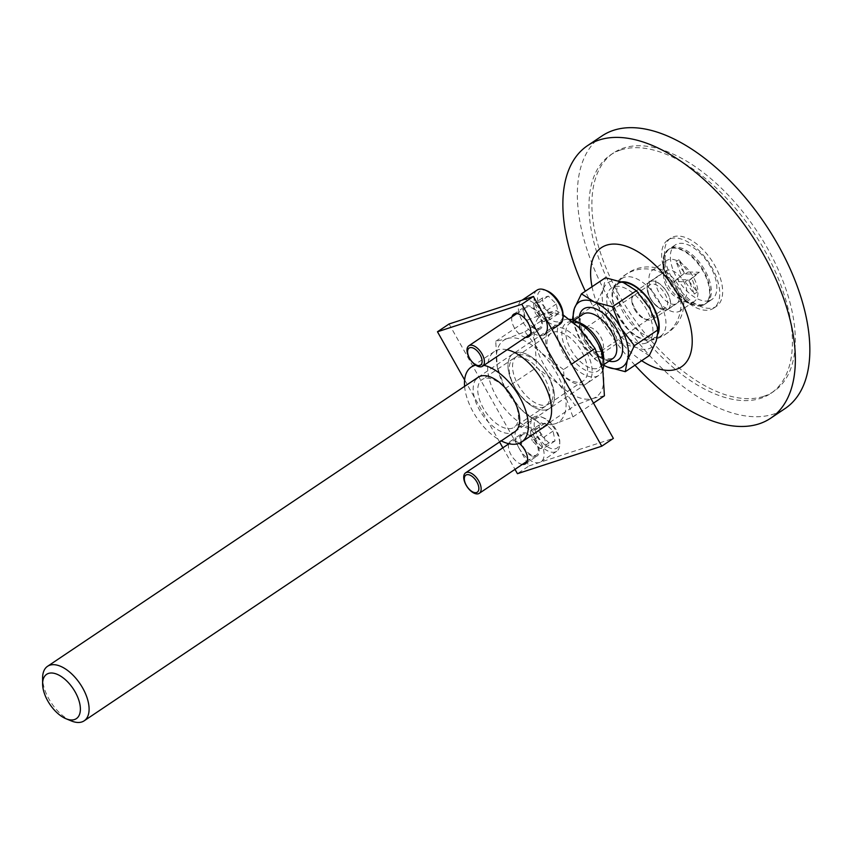 <?xml version="1.0" encoding="UTF-8"?>
<svg xmlns="http://www.w3.org/2000/svg" width="852" height="852" viewBox="0 0 852 852"><rect width="100%" height="100%" fill="white"/><g stroke="black" fill="none" stroke-linecap="round" stroke-linejoin="round"><path stroke-width="0.64" stroke-dasharray="4.26 3.19" d="M670.705 238.666A41.045 21.577 56.1 0 1 717.022 278.86A41.045 21.577 56.1 0 1 713.571 308.222A41.045 21.577 56.1 0 1 710.685 309.627A41.045 21.577 56.1 0 1 671.142 283.62A41.045 21.577 56.1 0 1 667.819 240.062A41.045 21.577 56.1 0 1 670.705 238.666M620.725 149.963A143.668 75.498 56.1 0 1 772.732 265.962A143.668 75.498 56.1 0 1 770.762 393.432A143.668 75.498 56.1 0 1 760.666 398.321A143.668 75.498 56.1 0 1 622.269 307.306A143.668 75.498 56.1 0 1 610.628 154.862A143.668 75.498 56.1 0 1 620.725 149.963M709.588 300.586A32.834 17.253 -123.9 0 0 711.899 299.467A32.834 17.253 -123.9 0 0 709.237 264.621A32.834 17.253 -123.9 0 0 677.606 243.81A32.834 17.253 -123.9 0 0 675.295 244.939A32.834 17.253 -123.9 0 0 677.958 279.775A32.834 17.253 -123.9 0 0 709.588 300.586M713.593 307.678A41.045 21.577 -123.9 0 0 716.468 306.283A41.045 21.577 -123.9 0 0 713.145 262.725A41.045 21.577 -123.9 0 0 673.602 236.718A41.045 21.577 -123.9 0 0 670.716 238.113A41.045 21.577 -123.9 0 0 674.049 281.671A41.045 21.577 -123.9 0 0 713.593 307.678M702.336 305.453A32.834 17.253 -123.9 0 0 704.647 304.334A32.834 17.253 -123.9 0 0 701.984 269.488A32.834 17.253 -123.9 0 0 670.354 248.677A32.834 17.253 -123.9 0 0 668.043 249.796A32.834 17.253 -123.9 0 0 663.101 261.564A32.834 17.253 -123.9 0 0 691.888 304.452A32.834 17.253 -123.9 0 0 702.336 305.453M692.548 302.247A24.633 12.94 -123.9 0 0 694.273 301.406A24.633 12.94 -123.9 0 0 692.282 275.271A24.633 12.94 -123.9 0 0 668.554 259.668A24.633 12.94 -123.9 0 0 666.818 260.51A24.633 12.94 -123.9 0 0 663.112 269.328A24.633 12.94 -123.9 0 0 684.699 301.491A24.633 12.94 -123.9 0 0 692.548 302.247M678.394 311.747A24.633 12.94 -123.9 0 0 680.12 310.905A24.633 12.94 -123.9 0 0 683.805 301.171A24.633 12.94 -123.9 0 0 663.08 270.286A24.633 12.94 -123.9 0 0 654.4 269.168A24.633 12.94 -123.9 0 0 652.664 270.009A24.633 12.94 -123.9 0 0 654.666 296.145A24.633 12.94 -123.9 0 0 678.394 311.747M658.308 337.232A34.708 18.243 56.1 0 1 658 337.328A34.708 18.243 56.1 0 1 626.263 317.402A34.708 18.243 56.1 0 1 619.83 280.478A34.708 18.243 56.1 0 1 624.495 277.23A34.708 18.243 56.1 0 1 659.235 301.416A34.708 18.243 56.1 0 1 658.308 337.232M592.033 286.73A71.76 37.712 -123.9 0 0 641.673 360.694M634.964 365.199A164.191 86.286 56.1 0 1 585.324 291.235M602.087 135.873A164.191 86.286 -123.9 0 0 615.4 310.096A164.191 86.286 -123.9 0 0 773.563 414.115A164.191 86.286 -123.9 0 0 785.107 408.523M763.562 396.382A143.668 75.498 -123.9 0 0 773.659 391.483A143.668 75.498 -123.9 0 0 762.018 239.039A143.668 75.498 -123.9 0 0 623.621 148.024A143.668 75.498 -123.9 0 0 613.525 152.913A143.668 75.498 -123.9 0 0 625.176 305.357A143.668 75.498 -123.9 0 0 763.562 396.382M656.264 340.938A38.99 20.491 56.1 0 1 636.242 347.478L618.286 342.664L609.776 321.545L596.357 303.738L603.344 289.094A38.99 20.491 56.1 0 1 623.376 282.566A38.99 20.491 56.1 0 1 649.831 308.488A38.99 20.491 56.1 0 1 656.264 340.938M649.277 355.593L636.242 347.478A38.99 20.491 56.1 0 1 609.776 321.545A38.99 20.491 56.1 0 1 603.344 289.094L605.421 277.752M71.387 720.952A32.834 17.253 56.1 0 1 42.6 678.064M602.801 369.928A32.834 17.253 56.1 0 1 598.818 375.37A32.834 17.253 56.1 0 1 596.506 376.488A32.834 17.253 56.1 0 1 563.651 353.601A32.834 17.253 56.1 0 1 562.213 320.842A32.834 17.253 56.1 0 1 564.525 319.724A32.834 17.253 56.1 0 1 569.285 319.255M658.33 330.683A32.632 17.146 56.1 0 1 653.793 338.223A32.632 17.146 56.1 0 1 651.503 339.33A32.632 17.146 56.1 0 1 620.064 318.659A32.632 17.146 56.1 0 1 617.423 284.025A32.632 17.146 56.1 0 1 619.713 282.917A32.632 17.146 56.1 0 1 622.972 282.395M621.545 281.842A33.345 17.53 -123.9 0 0 619.361 282.3A33.345 17.53 -123.9 0 0 614.004 286.709A33.345 17.53 -123.9 0 0 621.055 320.895A33.345 17.53 -123.9 0 0 650.023 340.363A33.345 17.53 -123.9 0 0 651.844 339.948A33.345 17.53 -123.9 0 0 658.063 333.771M596.357 303.738L572.374 319.83L580.787 341.013L594.313 358.756L618.286 342.664M645.699 343.228A32.632 17.146 -123.9 0 0 647.989 342.11A32.632 17.146 -123.9 0 0 645.347 307.487A32.632 17.146 -123.9 0 0 613.909 286.815A32.632 17.146 -123.9 0 0 611.619 287.923A32.632 17.146 -123.9 0 0 614.26 322.546A32.632 17.146 -123.9 0 0 645.699 343.228M675.615 304.068A16.625 8.733 56.1 0 1 658.979 292.492A16.625 8.733 56.1 0 1 658.255 275.899A16.625 8.733 56.1 0 1 659.427 275.334A16.625 8.733 56.1 0 1 676.062 286.922A16.625 8.733 56.1 0 1 676.786 303.504A16.625 8.733 56.1 0 1 675.615 304.068M667.34 292.768A16.625 8.733 56.1 0 1 668.064 309.361A16.625 8.733 56.1 0 1 650.268 298.338A16.625 8.733 56.1 0 1 649.533 281.756A16.625 8.733 56.1 0 1 667.34 292.768M603.706 365.21A38.99 20.491 56.1 0 1 580.787 341.013A38.99 20.491 56.1 0 1 573.471 320.16M594.313 358.756L603.706 365.284M666.797 309.745A16.422 8.627 56.1 0 1 650.364 298.307A16.422 8.627 56.1 0 1 650.8 281.362A16.422 8.627 56.1 0 1 667.233 292.8A16.422 8.627 56.1 0 1 666.797 309.745M664.592 308.296A13.951 7.338 56.1 0 1 651.152 299.446A13.951 7.338 56.1 0 1 650.023 284.643A13.951 7.338 56.1 0 1 651.003 284.163A13.951 7.338 56.1 0 1 664.443 293.003A13.951 7.338 56.1 0 1 665.572 307.817A13.951 7.338 56.1 0 1 664.592 308.296M600.362 351.407A13.951 7.338 56.1 0 1 586.911 342.568A13.951 7.338 56.1 0 1 585.782 327.754A13.951 7.338 56.1 0 1 586.762 327.285A13.951 7.338 56.1 0 1 600.213 336.125A13.951 7.338 56.1 0 1 601.342 350.928A13.951 7.338 56.1 0 1 600.362 351.407M537.708 436.075A18.062 9.489 -123.9 0 0 551.723 448.674A18.062 9.489 -123.9 0 0 559.764 441.57A18.062 9.489 -123.9 0 0 556.26 430.026A18.062 9.489 -123.9 0 0 543.938 417.981A18.062 9.489 -123.9 0 0 537.708 436.075M534.705 437.651A20.523 10.788 -123.9 0 0 556.686 451.251A20.523 10.788 -123.9 0 0 559.775 443.903A20.523 10.788 -123.9 0 0 555.781 430.771A20.523 10.788 -123.9 0 0 541.776 417.097A20.523 10.788 -123.9 0 0 533.799 417.171A20.523 10.788 -123.9 0 0 534.705 437.651M540.892 435.031L548.933 442.912L555.025 440.921L553.065 431.059L545.024 423.188L538.943 425.169L540.892 435.031L532.202 440.867L540.243 448.748L546.324 446.767L544.375 436.895L536.334 429.025L530.242 431.005L532.202 440.867M535.908 442.657A12.311 6.475 -123.9 0 0 522.723 434.499A12.311 6.475 -123.9 0 0 523.256 446.789A12.311 6.475 -123.9 0 0 536.451 454.947A12.311 6.475 -123.9 0 0 535.908 442.657M519.049 448.163A20.523 10.788 -123.9 0 0 541.02 461.763A20.523 10.788 -123.9 0 0 540.125 441.283A20.523 10.788 -123.9 0 0 518.144 427.683A20.523 10.788 -123.9 0 0 519.049 448.163M548.933 442.912L540.243 448.748M555.025 440.921L546.324 446.767M553.065 431.059L544.375 436.895M545.024 423.188L536.334 429.025M538.943 425.169L530.242 431.005M547.208 290.915A18.062 9.489 -123.9 0 0 540.977 309.01A18.062 9.489 -123.9 0 0 555.003 321.598A18.062 9.489 -123.9 0 0 563.034 314.505M537.079 290.106A20.523 10.788 -123.9 0 0 537.974 310.586A20.523 10.788 -123.9 0 0 559.956 324.186M544.172 307.966L552.213 315.847L558.294 313.855L556.345 303.994L548.305 296.113L542.213 298.104L544.172 307.966L535.471 313.802L543.512 321.683L549.593 319.692L547.644 309.83L539.604 301.959L533.512 303.94L535.471 313.802M539.178 315.591A12.311 6.475 -123.9 0 0 525.993 307.434A12.311 6.475 -123.9 0 0 526.536 319.724A12.311 6.475 -123.9 0 0 539.721 327.882A12.311 6.475 -123.9 0 0 539.178 315.591M543.395 314.218A20.523 10.788 -123.9 0 0 521.424 300.618A20.523 10.788 -123.9 0 0 522.319 321.097A20.523 10.788 -123.9 0 0 544.3 334.698L552.021 329.511M552.213 315.847L543.512 321.683M558.294 313.855L549.593 319.692M556.345 303.994L547.644 309.83M548.305 296.113L539.604 301.959M542.213 298.104L533.512 303.94M670.066 282.172A32.834 17.253 -123.9 0 0 692.463 304.058A32.834 17.253 -123.9 0 0 705.232 303.94A32.834 17.253 -123.9 0 0 703.795 271.17A32.834 17.253 -123.9 0 0 668.628 249.412A32.834 17.253 -123.9 0 0 663.687 261.181A32.834 17.253 -123.9 0 0 670.066 282.172M666.892 287.209A16.422 8.627 -123.9 0 0 678.096 298.147A16.422 8.627 -123.9 0 0 684.476 298.093A16.422 8.627 -123.9 0 0 683.762 281.714A16.422 8.627 -123.9 0 0 666.179 270.829A16.422 8.627 -123.9 0 0 663.708 276.708A16.422 8.627 -123.9 0 0 666.892 287.209M671.216 281.394A32.834 17.253 -123.9 0 0 706.393 303.163A32.834 17.253 -123.9 0 0 704.955 270.393A32.834 17.253 -123.9 0 0 669.789 248.635A32.834 17.253 -123.9 0 0 671.216 281.394M684.316 273.236L676.861 279.562L688.022 279.807L697.202 292.076L691.856 278.551L699.311 272.235L688.15 271.99L678.969 259.711L684.316 273.236L673.964 281.501L685.125 281.746L694.305 294.025L688.948 280.5L696.414 274.184L685.253 273.939L676.073 261.66L681.419 275.185M634.527 309.372A13.951 7.338 -123.9 0 0 644.048 318.68A13.951 7.338 -123.9 0 0 648.862 304.697A13.951 7.338 -123.9 0 0 638.031 294.962A13.951 7.338 -123.9 0 0 631.811 300.447A13.951 7.338 -123.9 0 0 634.527 309.372M634.996 308.616A16.422 8.627 -123.9 0 0 646.199 319.564A16.422 8.627 -123.9 0 0 652.589 319.5A16.422 8.627 -123.9 0 0 651.865 303.12A16.422 8.627 -123.9 0 0 634.282 292.236A16.422 8.627 -123.9 0 0 631.811 298.115A16.422 8.627 -123.9 0 0 634.996 308.616M676.861 279.562L673.964 281.501M678.969 259.711L676.073 261.66M688.15 271.99L685.253 273.939M699.311 272.235L696.414 274.184M691.856 278.551L688.948 280.5M697.202 292.076L694.305 294.025M688.022 279.807L685.125 281.746M552.927 327.509A32.834 17.253 56.1 0 1 585.782 350.385A32.834 17.253 56.1 0 1 584.909 384.273A32.834 17.253 56.1 0 1 552.053 361.386A32.834 17.253 56.1 0 1 552.927 327.509M602.822 370.034A49.256 25.89 56.1 0 1 592.907 398.459A49.256 25.89 56.1 0 1 558.997 384.327A49.256 25.89 56.1 0 1 535.013 341.748A49.256 25.89 56.1 0 1 544.929 313.312A49.256 25.89 56.1 0 1 578.827 327.456A49.256 25.89 56.1 0 1 602.822 370.034M563.545 369.576L541.137 352.76A49.256 25.89 56.1 0 1 565.121 395.328L563.545 369.576L571.554 364.198M604.409 395.786L592.907 398.459L575.196 405.318L558.997 384.327L536.6 367.5L535.013 341.748L527.207 320.16L544.929 313.312L556.42 310.639L563.034 314.803M565.121 395.328A49.256 25.89 56.1 0 1 555.216 423.763L572.927 416.916L565.121 395.328M515.226 352.803A32.834 17.253 56.1 0 1 548.092 375.689A32.834 17.253 56.1 0 1 547.218 409.578A32.834 17.253 56.1 0 1 514.352 386.691A32.834 17.253 56.1 0 1 515.226 352.803A32.834 17.253 -123.9 0 0 514.352 386.691A32.834 17.253 -123.9 0 0 547.218 409.578A32.834 17.253 -123.9 0 0 548.092 375.689A32.834 17.253 -123.9 0 0 515.226 352.803M507.228 338.617A49.256 25.89 56.1 0 1 541.137 352.76L524.949 331.769L507.228 338.617L495.736 341.29L497.312 367.052A49.256 25.89 56.1 0 1 507.228 338.617M521.307 409.62A49.256 25.89 56.1 0 1 497.312 367.052L505.119 388.629L521.307 409.62L543.714 426.447L555.216 423.763A49.256 25.89 56.1 0 1 521.307 409.62M543.714 426.447L575.196 405.318M572.927 416.916L593.493 403.113M505.119 388.629L536.6 367.5M524.949 331.769L556.42 310.639M495.736 341.29L527.207 320.16M518.9 355.231A28.734 15.102 56.1 0 1 546.579 373.432A28.734 15.102 56.1 0 1 548.912 403.923A28.734 15.102 56.1 0 1 546.888 404.902A28.734 15.102 56.1 0 1 519.209 386.702A28.734 15.102 56.1 0 1 516.876 356.211A28.734 15.102 56.1 0 1 518.9 355.231M553.246 332.173A28.734 15.102 56.1 0 1 580.926 350.385A28.734 15.102 56.1 0 1 583.258 380.865A28.734 15.102 56.1 0 1 581.234 381.845A28.734 15.102 56.1 0 1 553.555 363.644A28.734 15.102 56.1 0 1 551.223 333.153A28.734 15.102 56.1 0 1 553.246 332.173M449.068 323.984L529.039 465.906L517.441 473.691M464.628 379.949L499.581 441.986M502.872 447.822L514.991 469.345M529.039 465.906L613.365 438.397M507.121 349.767A45.156 23.728 -123.9 0 0 497.632 349.948A45.156 23.728 -123.9 0 0 494.458 351.482A45.156 23.728 -123.9 0 0 498.122 399.396A45.156 23.728 -123.9 0 0 541.616 428.002A45.156 23.728 -123.9 0 0 544.79 426.469M525.663 337.317A13.547 7.114 56.1 0 1 515.353 329.404A13.547 7.114 56.1 0 1 511.935 316.869M508.729 443.711A13.547 7.114 56.1 0 1 510.433 441.261A13.547 7.114 56.1 0 1 511.392 440.803A13.547 7.114 56.1 0 1 519.156 443.306M522.382 464.383A13.547 7.114 56.1 0 1 512.073 456.48A13.547 7.114 56.1 0 1 508.665 443.935M476.215 378.991A32.834 17.253 -123.9 0 0 482.094 414.168A32.834 17.253 -123.9 0 0 512.425 432.933M464.606 386.361A45.156 23.728 -123.9 0 0 501.21 440.889M483.925 365.338A45.156 23.728 -123.9 0 0 475.714 365.167M522.99 433.018A13.547 7.114 56.1 0 1 536.036 441.602A13.547 7.114 56.1 0 1 537.133 455.969A13.547 7.114 56.1 0 1 536.185 456.427A13.547 7.114 56.1 0 1 523.139 447.854A13.547 7.114 56.1 0 1 522.031 433.476A13.547 7.114 56.1 0 1 522.99 433.018M526.259 305.953A13.547 7.114 56.1 0 1 539.305 314.526A13.547 7.114 56.1 0 1 540.402 328.904A13.547 7.114 56.1 0 1 539.454 329.362A13.547 7.114 56.1 0 1 526.408 320.789A13.547 7.114 56.1 0 1 525.311 306.411A13.547 7.114 56.1 0 1 526.259 305.953M515.556 357.478A28.734 15.102 -123.9 0 0 513.532 358.458A28.734 15.102 -123.9 0 0 515.865 388.949A28.734 15.102 -123.9 0 0 543.544 407.149A28.734 15.102 -123.9 0 0 545.557 406.17A28.734 15.102 -123.9 0 0 543.235 375.679A28.734 15.102 -123.9 0 0 515.556 357.478M484.106 378.586A28.734 15.102 -123.9 0 0 482.083 379.566A28.734 15.102 -123.9 0 0 484.415 410.057A28.734 15.102 -123.9 0 0 512.095 428.258A28.734 15.102 -123.9 0 0 514.118 427.278A28.734 15.102 -123.9 0 0 511.786 396.787A28.734 15.102 -123.9 0 0 484.106 378.586M579.243 316.827A30.789 16.177 -123.9 0 0 584.994 339.639A30.789 16.177 -123.9 0 0 608.978 361.131M584.206 340.896A26.678 14.026 -123.9 0 0 612.78 358.575L606.23 358.862C599.329 356.796 592.47 350.364 585.675 339.565C579.435 325.805 578.551 317.37 583.045 314.271A26.678 14.026 -123.9 0 0 584.206 340.896M578.391 322.407A26.678 14.026 -123.9 0 0 569.828 323.142A26.678 14.026 -123.9 0 0 571 349.767A26.678 14.026 -123.9 0 0 599.574 367.446A26.678 14.026 -123.9 0 0 603.493 359.8M567.432 351.791A28.734 15.102 -123.9 0 0 596.187 371.813A28.734 15.102 -123.9 0 0 596.943 342.163A28.734 15.102 -123.9 0 0 568.188 322.141A28.734 15.102 -123.9 0 0 567.432 351.791M711.899 299.467L704.647 304.334M694.273 301.406L680.12 310.905M663.08 270.286A35.912 35.912 0 0 0 619.83 280.478M658 337.328A35.912 35.912 0 0 0 683.805 301.171M773.659 391.483L770.762 393.432M713.571 308.222L716.468 306.283M613.525 152.913L610.628 154.862M667.819 240.062L670.716 238.113M666.818 260.51L652.664 270.009M684.699 301.491L691.888 304.452M663.112 269.328L663.101 261.564M675.295 244.939L668.043 249.796M478.121 377.276L562.213 320.842M573.992 320.341L569.828 323.142L576.399 322.865L582.853 326.146C588.306 330.001 593.003 335.337 596.933 342.153C603.184 355.912 604.057 364.347 599.574 367.446L603.738 364.645M653.793 338.223L647.989 342.11M668.064 309.361L676.786 303.504M650.023 340.363A35.912 35.912 0 0 0 679.172 293.663A35.912 35.912 0 0 0 614.004 286.709M585.782 327.754L650.023 284.643M649.533 281.756L658.255 275.899M601.342 350.928L665.572 307.817M514.725 431.815L598.818 375.37M617.423 284.025L611.619 287.923M559.764 441.57L559.775 443.903M556.686 451.251L541.02 461.763M522.723 434.499L508.932 443.754M533.799 417.171L518.144 427.683M543.938 417.981L541.776 417.097M536.451 454.947L527.313 461.081M525.993 307.434L516.855 313.568M522.084 300.17L521.424 300.618M539.721 327.882L530.583 334.016M678.096 298.147L692.463 304.058M705.232 303.94L706.393 303.163M644.048 318.68L646.199 319.564M652.589 319.5L684.476 298.093M663.708 276.708L663.687 261.181M631.811 300.447L631.811 298.115M668.628 249.412L669.789 248.635M634.282 292.236L666.179 270.829M548.912 403.923L583.258 380.865M516.876 356.211L551.223 333.153M494.458 351.482L474.915 364.603M525.535 463.754L537.133 455.969M528.804 336.689L540.402 328.904M513.532 358.458L482.083 379.566M510.433 441.261L522.031 433.476M545.557 406.17L514.118 427.278M513.713 314.196L525.311 306.411"/><path stroke-width="1.28" d="M641.673 360.694A71.76 37.712 -123.9 0 0 676.36 369.267A71.76 37.712 -123.9 0 0 678.267 295.207A71.76 37.712 -123.9 0 0 606.454 245.206A71.76 37.712 -123.9 0 0 592.033 286.73M585.324 291.235A164.191 86.286 56.1 0 1 587.592 145.607A164.191 86.286 56.1 0 1 599.126 140.016A164.191 86.286 56.1 0 1 757.3 244.034A164.191 86.286 56.1 0 1 770.602 418.257A164.191 86.286 56.1 0 1 759.068 423.849A164.191 86.286 56.1 0 1 634.964 365.199M770.602 418.257L785.107 408.523A164.191 86.286 -123.9 0 0 771.795 234.3A164.191 86.286 -123.9 0 0 613.632 130.281A164.191 86.286 -123.9 0 0 602.087 135.873L587.592 145.607M74.486 719.546A26.678 14.026 56.1 0 1 65.998 718.737A26.678 14.026 56.1 0 1 42.611 683.89A26.678 14.026 56.1 0 1 48.5 673.421A26.678 14.026 56.1 0 1 75.2 692.016A26.678 14.026 56.1 0 1 74.486 719.546M656.264 340.938L649.277 355.593L625.304 371.685L627.274 360.407L634.367 345.688L658.34 329.596L656.264 340.938M42.611 683.89L42.6 678.064A32.834 17.253 56.1 0 1 47.542 666.307A32.834 17.253 56.1 0 1 49.853 665.188A32.834 17.253 56.1 0 1 81.483 685.988A32.834 17.253 56.1 0 1 84.146 720.835A32.834 17.253 56.1 0 1 81.835 721.953A32.834 17.253 56.1 0 1 71.387 720.952L65.998 718.737M622.972 282.395A32.632 17.146 56.1 0 1 648.393 299.499A32.632 17.146 56.1 0 1 658.33 330.683M658.063 333.771A33.345 17.53 -123.9 0 0 649.373 300.223A33.345 17.53 -123.9 0 0 621.545 281.842M569.285 319.255A32.834 17.253 56.1 0 1 597.38 342.6A32.834 17.253 56.1 0 1 602.801 369.928M573.471 320.16A38.99 20.491 56.1 0 1 574.344 308.552A38.99 20.491 56.1 0 1 594.376 302.023A38.99 20.491 56.1 0 1 620.842 327.945L612.439 306.773L594.376 302.023L581.437 293.844L605.421 277.752L623.376 282.566L636.412 290.681L649.831 308.488L658.34 329.596M634.367 345.688L620.842 327.945A38.99 20.491 56.1 0 1 627.274 360.407A38.99 20.491 56.1 0 1 607.242 366.935A38.99 20.491 56.1 0 1 603.706 365.21M612.439 306.773L636.412 290.681M581.437 293.844L574.344 308.552L572.374 319.83M603.706 365.284L607.242 366.935L625.304 371.685M476.864 481.934A10.267 5.389 -123.9 0 0 466.598 474.777A10.267 5.389 -123.9 0 0 466.321 485.363A10.267 5.389 -123.9 0 0 476.587 492.52A10.267 5.389 -123.9 0 0 476.864 481.934M478.76 481.029A12.311 6.475 -123.9 0 0 465.565 472.86A12.311 6.475 -123.9 0 0 466.108 485.15A12.311 6.475 -123.9 0 0 479.293 493.308A12.311 6.475 -123.9 0 0 478.76 481.029M552.021 329.511L559.956 324.186A20.523 10.788 -123.9 0 0 563.044 316.837L563.034 314.505A18.062 9.489 -123.9 0 0 559.53 302.95A18.062 9.489 -123.9 0 0 547.208 290.915L545.056 290.031A20.523 10.788 -123.9 0 0 537.079 290.106L522.084 300.17M563.044 316.837A20.523 10.788 -123.9 0 0 559.061 303.706A20.523 10.788 -123.9 0 0 545.056 290.031M480.134 354.869A10.267 5.389 -123.9 0 0 469.867 347.712A10.267 5.389 -123.9 0 0 469.59 358.298A10.267 5.389 -123.9 0 0 479.868 365.455A10.267 5.389 -123.9 0 0 480.134 354.869M482.03 353.953A12.311 6.475 -123.9 0 0 468.845 345.795A12.311 6.475 -123.9 0 0 469.377 358.085A12.311 6.475 -123.9 0 0 482.562 366.243A12.311 6.475 -123.9 0 0 482.03 353.953M544.3 334.698A20.523 10.788 -123.9 0 0 543.395 314.218M593.493 403.113L604.409 395.786L602.822 370.034L595.015 348.447L578.827 327.456L563.034 314.803M571.554 364.198L595.015 348.447M533.405 296.475L613.365 438.397L601.768 446.182L521.807 304.26L533.405 296.475L449.068 323.984L437.47 331.769L464.628 379.949M521.807 304.26L437.47 331.769M499.581 441.986L502.872 447.822M514.991 469.345L517.441 473.691L601.768 446.182M501.21 440.889A45.156 23.728 -123.9 0 0 518.421 443.572A45.156 23.728 -123.9 0 0 521.594 442.039L544.79 426.469A45.156 23.728 -123.9 0 0 544.982 385.53A45.156 23.728 -123.9 0 0 507.121 349.767M511.935 316.869A13.547 7.114 56.1 0 1 513.713 314.196A13.547 7.114 56.1 0 1 514.661 313.738A13.547 7.114 56.1 0 1 527.707 322.312A13.547 7.114 56.1 0 1 528.804 336.689A13.547 7.114 56.1 0 1 527.857 337.147A13.547 7.114 56.1 0 1 525.663 337.317M519.156 443.306A13.547 7.114 56.1 0 1 526.845 454.585A13.547 7.114 56.1 0 1 525.535 463.754A13.547 7.114 56.1 0 1 524.587 464.212A13.547 7.114 56.1 0 1 522.382 464.383M512.425 432.933A32.834 17.253 -123.9 0 0 513.287 399.045A32.834 17.253 -123.9 0 0 480.432 376.158A32.834 17.253 -123.9 0 0 476.215 378.991M475.714 365.167A45.156 23.728 -123.9 0 0 474.436 365.519A45.156 23.728 -123.9 0 0 471.262 367.052A45.156 23.728 -123.9 0 0 464.606 386.361M521.594 442.039A45.156 23.728 -123.9 0 0 521.786 401.1A45.156 23.728 -123.9 0 0 483.925 365.338M608.978 361.131A30.789 16.177 -123.9 0 0 616.624 329.319A30.789 16.177 -123.9 0 0 594.195 308.275A30.789 16.177 -123.9 0 0 579.243 316.827M603.738 364.645L612.78 358.575A26.678 14.026 -123.9 0 0 611.619 331.96A26.678 14.026 -123.9 0 0 583.045 314.271L573.992 320.341M603.493 359.8A26.678 14.026 -123.9 0 0 598.402 340.821A26.678 14.026 -123.9 0 0 578.391 322.407M47.542 666.307L478.121 377.276M84.146 720.835L514.725 431.815M508.932 443.754L465.565 472.86M527.313 461.081L479.293 493.308M516.855 313.568L468.845 345.795M530.583 334.016L482.562 366.243M474.915 364.603L471.262 367.052"/></g></svg>
